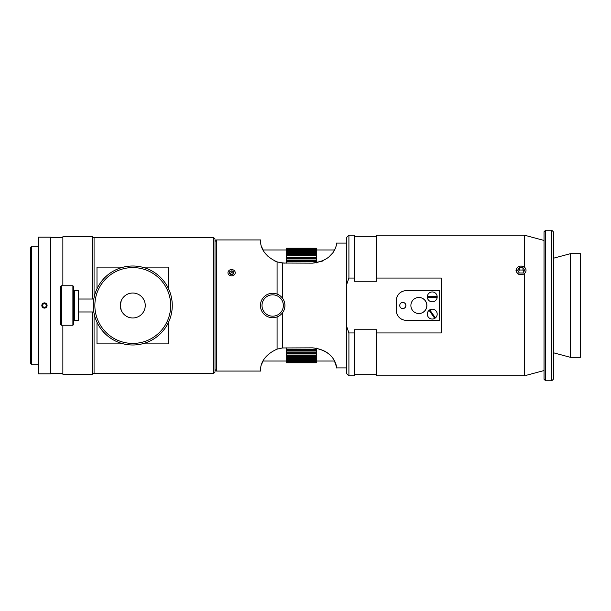<?xml version="1.0" encoding="UTF-8"?>
<svg xmlns="http://www.w3.org/2000/svg" width="611" height="611" viewBox="0 0 611 611"><rect width="100%" height="100%" fill="white"/><g stroke="black" fill="none" stroke-linecap="round" stroke-linejoin="round"><path stroke-width="0.92" d="M545.615 230.217L544.034 231.798L544.034 379.202L545.615 380.783L545.615 230.217L551.779 230.217L551.779 380.783L545.615 380.783M551.779 380.783L553.36 379.202L553.36 231.798L551.779 230.217M570.414 253.68L570.414 357.32L580.45 357.32L580.45 253.68L570.414 253.68L553.36 258.247M346.544 243.094L336.852 243.094L346.544 243.094M336.821 243.247L336.821 243.247A24.723 24.723 0 0 0 336.852 243.094C336.546 241.376 337.127 260.202 312.572 263.158L322.478 261.08M328.519 257.33L332.117 253.58M333.553 251.511L334.874 249.112L334.446 249.968L316.361 249.968M335.615 247.402L335.836 246.813L335.615 247.402M312.572 263.158L282.549 263.043L282.549 298.26M282.549 312.74L282.549 347.957L312.572 347.842C337.432 350.92 336.539 369.968 336.852 367.906C336.539 369.968 337.432 350.92 312.572 347.842C334.866 350.21 335.867 366.508 336.042 364.79C335.867 366.508 334.866 350.21 312.572 347.842M346.544 367.906L336.852 367.906L334.446 361.032L316.361 361.032M524.284 235.151L376.559 235.151L376.559 278.066L441.341 278.066L441.341 332.934L376.559 332.934L376.559 375.849L524.284 375.734L524.284 273.888C519.846 275.698 517.082 274.515 515.99 270.329C517.082 266.289 519.846 265.143 524.284 266.877L524.284 235.151L544.034 240.444M376.559 332.934L376.559 329.734L354.441 329.734L354.441 332.934L348.912 332.934L346.544 326.106L346.544 284.894L348.912 278.066L354.441 278.066L354.441 281.266L376.559 281.266L376.559 278.066M261.63 246.737L263.456 250.701M264.357 252.16L268.45 256.88M274.667 260.928L277.615 262.05M278.983 262.432L284.925 263.158M282.549 263.043L277.081 261.882C257.468 253.03 261.111 238.848 260.24 239.932C261.111 238.848 257.468 253.03 277.081 261.882L277.081 294.074M277.081 316.926L277.081 349.118C257.468 357.97 261.111 372.152 260.24 371.068C261.111 372.152 257.468 357.97 277.081 349.118L282.549 347.957M261.63 364.263L263.051 361.032L286.345 361.032M215.011 369.487L216.592 371.068L216.592 239.932L260.24 239.932M215.011 241.513L216.592 239.932M348.912 278.066L348.912 235.151L354.441 235.151L354.441 278.066M346.544 326.106L346.544 373.474L348.912 375.849L348.912 332.934M348.912 235.151L346.544 237.526L346.544 284.894M354.441 332.934L354.441 375.849L348.912 375.849M396.363 300.566A9.875 9.845 -90 0 1 406.208 290.691L406.139 290.691A9.875 9.845 90 0 0 396.295 300.566L396.295 310.434A9.875 9.845 90 0 0 406.139 320.309L406.208 320.309A9.875 9.845 -90 0 1 396.363 310.434L396.295 300.566M418.848 313.519A8.019 7.989 90 0 0 426.806 305.5A8.019 7.989 90 0 0 418.848 297.481M402.786 308.578A3.078 3.07 90 0 0 405.819 305.5A3.078 3.07 90 0 0 402.786 302.422M418.886 313.519A8.019 7.989 -90 0 1 410.89 305.5A8.019 7.989 -90 0 1 418.886 297.481A8.019 7.989 -90 0 1 426.875 305.5A8.019 7.989 -90 0 1 418.886 313.519M402.825 308.578A3.078 3.07 -90 0 1 399.754 305.5A3.078 3.07 -90 0 1 402.825 302.422A3.078 3.07 -90 0 1 405.895 305.5A3.078 3.07 -90 0 1 402.825 308.578M406.208 290.691L439.592 290.691L439.592 320.309L406.208 320.309M434.734 318.377L429.121 310.289A4.934 4.934 0 0 1 429.77 309.838L435.383 317.926A4.934 4.934 0 0 1 428.196 316.926A4.934 4.934 0 0 1 429.121 310.289M429.77 309.838A4.934 4.934 0 0 1 436.307 311.297A4.934 4.934 0 0 1 435.383 317.926M437.178 297.282L427.333 297.29A4.934 4.934 0 0 1 427.333 296.503L437.171 296.488A4.934 4.934 0 0 1 432.26 301.826A4.934 4.934 0 0 1 427.333 297.29M427.333 296.503A4.934 4.934 0 0 1 432.244 291.951A4.934 4.934 0 0 1 437.171 296.488M522.856 273.025L519.289 272.972L517.563 270.276L519.396 267.626L522.963 267.679L524.689 270.383L522.856 273.025M523.902 271.521L522.963 270.054L519.396 270.001L518.349 271.505M522.963 267.679L522.963 270.054M519.396 267.626L519.396 270.001M518.754 266.617A4.896 4.239 180 0 1 526.025 270.398A4.896 4.239 180 0 1 518.602 273.965A4.896 4.239 180 0 1 518.754 266.617M516.226 375.849L526.025 375.849L526.659 375.207L544.034 370.556M286.345 362.651L316.361 362.651L286.345 362.758L286.345 362.094L316.361 362.094L286.345 362.407M286.345 361.078L316.361 361.078L316.361 361.605L286.345 361.605L286.345 359.612L316.361 359.612L316.361 360.345L286.345 360.345M286.345 357.718L316.361 357.718L316.361 358.642L286.345 358.642L286.345 355.396L316.361 355.396L316.361 356.519L286.345 356.519M286.345 357.748L316.361 357.748M286.345 355.655L316.361 355.655M286.345 352.677L316.361 352.677L316.361 353.975L286.345 353.975L286.345 349.576L316.361 349.576L316.361 351.05L286.345 351.05M286.345 353.166L316.361 353.166M286.345 350.286L316.361 350.286M286.345 260.798L286.345 260.034L316.361 260.034L316.361 261.516L286.345 261.516L286.345 260.798L316.361 260.798M286.345 257.911L286.345 257.094L316.361 257.094L316.361 258.407L286.345 258.407L286.345 257.911L316.361 257.911M286.345 255.406L286.345 254.55L316.361 254.55L316.361 255.673L286.345 255.673L316.361 255.406M286.345 253.305L286.345 252.404L316.361 252.404L316.361 253.344L286.345 253.344L316.361 253.305M286.345 251.434L286.345 250.693L316.361 250.693L316.361 251.434L286.345 251.434L286.345 252.404M286.345 249.952L286.345 249.425L316.361 249.425L316.361 249.952L286.345 249.952L286.345 250.693M286.345 248.929L316.361 248.608L286.345 248.929L286.345 249.425M316.361 248.242L286.345 248.226L316.361 248.608M316.361 248.356L286.345 248.608M316.361 248.929L316.361 249.425M316.361 249.952L316.361 250.693M316.361 251.434L316.361 252.404M316.361 253.344L316.361 254.55M286.345 253.344L286.345 254.55M316.361 255.673L316.361 257.094M286.345 255.673L286.345 257.094M316.361 258.407L316.361 260.034M286.345 258.407L286.345 260.034M316.361 261.516L316.361 262.86M286.345 261.516L286.345 263.158M316.361 348.14L316.361 349.576M286.345 347.842L286.345 349.576M316.361 351.05L316.361 352.677M316.361 353.975L316.361 355.396M286.345 353.975L286.345 355.396M316.361 356.519L316.361 357.718M316.361 358.642L316.361 359.612M286.345 358.642L286.345 359.612M316.361 360.345L316.361 361.078M316.361 361.605L316.361 362.094M286.345 361.605L286.345 362.094M316.361 362.758L286.345 362.758M31.497 246.248L30.55 247.852L30.55 363.148L31.497 364.752L31.497 246.248L38.531 246.248M213.43 237.366L213.43 373.634L215.011 372.053L215.011 238.947L213.43 237.366L94.063 237.366L94.063 297.641L94.063 237.366L92.482 237.366M92.482 373.634L94.063 373.634L94.063 313.359L94.063 373.634L213.43 373.634M123.506 343.894L96.989 343.894L96.989 322.218M96.989 288.782L96.989 267.106L123.506 267.106M142.035 267.106L168.56 267.106L168.56 288.782M168.56 322.218L168.56 343.894L142.035 343.894M41.808 305.5L44.45 302.85L47.1 305.5M50.377 237.167L50.377 373.833L38.531 373.833L38.531 237.167L50.377 237.167M92.482 299.023L92.482 236.77L62.857 236.77L62.857 285.749M62.857 325.251L62.857 374.23L92.482 374.23L92.482 311.977M42.495 303.782A2.604 2.604 0 0 1 46.925 304.668A2.604 2.604 0 0 1 43.939 308.059A2.604 2.604 0 0 1 42.495 303.782M45.588 307.241L43.518 307.348L42.38 305.615L43.32 303.759L45.39 303.652L46.528 305.385L45.588 307.241M50.377 237.366L62.857 237.366M121.222 310.243L120.291 305.5L121.222 300.757M93.277 305.5A39.501 39.501 0 0 0 152.521 339.708A39.501 39.501 0 0 0 152.521 271.292A39.501 39.501 0 0 0 93.277 305.5M94.858 305.5A37.92 37.92 0 0 1 151.734 272.659A37.92 37.92 0 0 1 151.734 338.341A37.92 37.92 0 0 1 94.858 305.5M120.291 305.5A12.48 12.48 0 0 0 139.01 316.307A12.48 12.48 0 0 0 139.01 294.693A12.48 12.48 0 0 0 120.291 305.5M73.679 324.456L73.679 286.544L72.892 285.749L72.892 325.251L73.679 324.456M74.473 290.569L74.473 320.431L78.422 320.431L78.422 290.569L74.473 290.569L73.679 289.782M61.436 285.749L60.649 286.544L60.649 324.456L61.436 325.251L61.436 285.749L72.892 285.749M216.592 371.068L235.235 371.068M231.943 270.765L233.723 271.994L233.379 273.949L231.256 274.667L229.476 273.438L229.82 271.483L231.943 270.765L231.943 272.544L229.751 273.629M229.82 271.483L229.82 273.262M233.448 273.583L231.943 272.544M232.149 269.604A3.635 3.147 180 0 1 234.433 274.683A3.635 3.147 180 0 1 228.216 273.858A3.635 3.147 180 0 1 232.149 269.604M276.348 293.822A12.243 12.243 0 0 0 260.729 308.158A12.243 12.243 0 0 0 280.961 314.52A12.243 12.243 0 0 0 276.348 293.822M275.874 295.327A10.662 10.662 0 0 1 279.891 313.359A10.662 10.662 0 0 1 262.264 307.814A10.662 10.662 0 0 1 275.874 295.327M553.36 352.753L570.414 357.32M234.96 371.068L260.24 371.068M354.441 374.665L376.559 374.665M354.441 236.335L376.559 236.335M263.051 249.968L286.345 249.968M31.497 364.752L38.531 364.752M50.377 373.634L62.857 373.634M78.422 311.977L93.811 311.977M78.422 299.023L93.811 299.023M74.473 320.431L73.679 321.218M61.436 325.251L72.892 325.251"/></g></svg>
